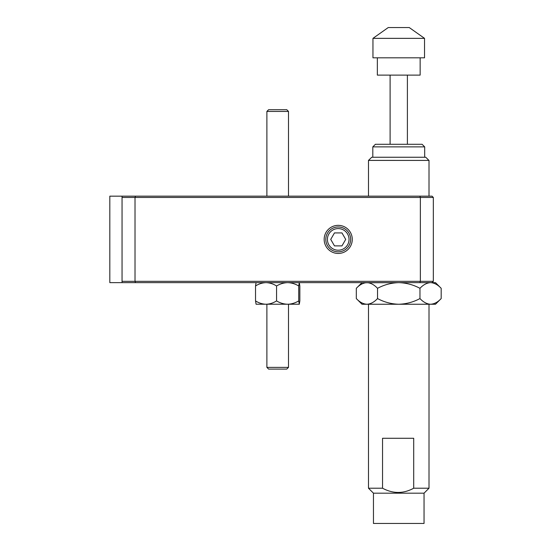 <?xml version="1.0" encoding="UTF-8"?>
<svg xmlns="http://www.w3.org/2000/svg" width="551" height="551" viewBox="0 0 551 551"><rect width="100%" height="100%" fill="white"/><g stroke="black" fill="none" stroke-linecap="round" stroke-linejoin="round"><path stroke-width="0.83" d="M338.218 250.209A10.806 10.806 0 0 0 349.031 239.403A10.806 10.806 0 0 0 338.218 228.589A10.806 10.806 0 0 0 327.411 239.403A10.806 10.806 0 0 0 338.218 250.209M338.218 226.971A12.432 12.432 0 0 1 350.65 239.403A12.432 12.432 0 0 1 338.218 251.828A12.432 12.432 0 0 1 325.793 239.403A12.432 12.432 0 0 1 338.218 226.971M338.218 225.345A14.05 14.05 0 0 0 324.167 239.403A14.05 14.05 0 0 0 338.218 253.453A14.05 14.05 0 0 0 352.268 239.403A14.05 14.05 0 0 0 338.218 225.345M122.046 281.334L122.046 196.163L432.039 196.163L433.334 197.465L433.334 281.334L432.039 282.635L122.046 282.635L122.046 281.334L420.365 281.334L420.365 197.465L135.016 197.465L135.016 281.334L135.553 282.635M122.046 196.163L109.821 196.163L109.821 282.635L122.046 282.635M433.334 197.465L420.365 197.465L419.828 196.163M432.039 304.131L430.572 304.248C434.34 304.014 437.88 302.12 441.179 298.566L435.497 304.248L430.572 304.248C426.846 304.035 423.313 302.141 419.965 298.566C413.312 302.127 406.245 304.021 398.745 304.248C391.238 304.021 384.171 302.127 377.531 298.566L377.531 288.318C384.171 284.757 391.238 282.863 398.745 282.635L419.828 282.635L420.365 281.334L433.334 281.334M135.553 196.163L135.016 197.465L122.046 197.465M341.964 245.884L345.704 239.403L341.964 232.915L334.478 232.915L330.731 239.403L334.478 245.884L341.964 245.884M288.497 367.372L286.768 369.101L268.613 369.101L266.884 367.372L288.497 367.372L288.497 304.248M266.884 111.426L268.613 109.697L286.768 109.697L288.497 111.426L266.884 111.426L266.884 196.163M256.098 304.248L255.533 300.908C258.805 302.995 262.31 304.111 266.043 304.248C269.742 304.124 273.248 303.009 276.561 300.908C280.011 302.995 283.703 304.111 287.643 304.248C291.534 304.124 295.226 303.009 298.725 300.908L299.289 304.248L299.847 300.908L299.847 285.976L299.289 282.635L298.725 285.976C295.274 283.889 291.575 282.773 287.643 282.635C283.751 282.759 280.06 283.875 276.561 285.976C273.289 283.889 269.783 282.773 266.043 282.635C262.352 282.759 258.846 283.875 255.533 285.976L256.07 282.635M256.05 304.228L299.331 304.228M298.725 300.908L298.725 285.976M276.561 300.908L276.561 285.976M255.533 300.908L255.533 285.976M368.591 160.389L429.009 160.417L368.481 160.417L371.725 157.255L425.771 157.255L428.905 160.389M373.461 493.186L368.481 488.214L382.539 488.214L382.539 438.279L413.711 438.279L413.711 488.214L429.009 488.214L429.009 304.248M373.461 523.45L373.454 493.186L424.043 493.186L429.009 488.214M413.711 488.214C403.415 493.841 393.028 493.841 382.539 488.214M373.454 523.45L424.043 523.45L424.043 493.186M372.807 146.876L375.403 144.286L422.087 144.286L424.69 146.876L372.807 146.876L372.807 157.255M420.151 57.814L420.151 75.108L377.345 75.108L377.345 57.814M424.532 38.356L372.958 38.356L372.958 57.814L424.532 57.814L424.539 38.356L409.255 27.55L388.241 27.55L372.958 38.356M441.179 298.566L441.179 288.318L435.497 282.635L432.039 282.635M356.311 298.566L362 304.248L366.925 304.248C363.199 304.035 359.658 302.141 356.311 298.566L356.311 288.318C359.617 284.764 363.15 282.87 366.925 282.635C370.651 282.849 374.184 284.743 377.531 288.318M362 282.635L356.311 288.318M419.965 298.566L419.965 288.318C423.264 284.764 426.805 282.87 430.572 282.635C434.298 282.849 437.838 284.743 441.179 288.318M365.458 282.753L398.745 282.635C406.245 282.863 413.312 284.757 419.965 288.318M377.531 298.566C374.225 302.12 370.692 304.014 366.925 304.248L430.572 304.248M266.884 304.248L266.884 367.372M288.497 111.426L288.497 196.163M368.481 488.214L368.481 304.248M368.481 196.163L368.481 160.417M390.101 144.286L390.101 75.108M407.396 144.286L407.396 75.108M424.69 157.255L424.69 146.876M429.009 196.163L429.009 160.417"/></g></svg>
